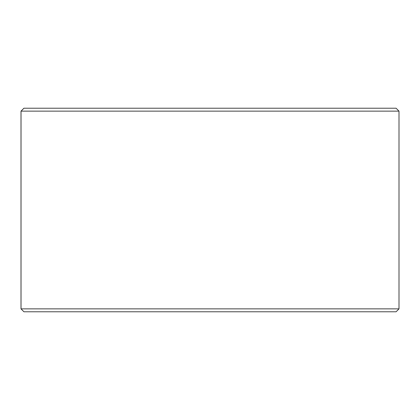 <?xml version="1.0" encoding="UTF-8"?>
<svg xmlns="http://www.w3.org/2000/svg" width="420" height="420" viewBox="0 0 420 420"><rect width="100%" height="100%" fill="white"/><g stroke="black" fill="none" stroke-linecap="round" stroke-linejoin="round"><path stroke-width="0.63" d="M21.026 308.863L23.935 311.771L21 308.863L21 111.137L23.909 108.229L396.092 108.229L399 111.137L21.026 111.137L21.026 308.863L399 308.863L399 111.137M23.935 108.229L21.026 111.137M23.935 311.771L396.092 311.771L399 308.863"/></g></svg>
